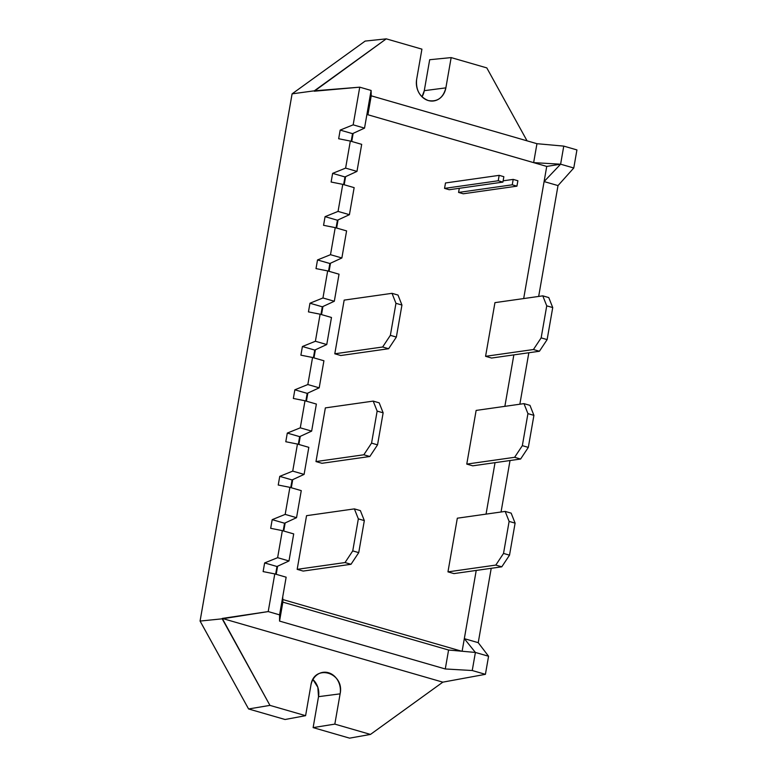 <?xml version="1.0" encoding="UTF-8"?>
<svg xmlns="http://www.w3.org/2000/svg" width="777" height="777" viewBox="0 0 777 777"><rect width="100%" height="100%" fill="white"/><g stroke="black" fill="none" stroke-linecap="round" stroke-linejoin="round"><path stroke-width="1.17" d="M428.302 100.554A17.482 14.86 81.9 0 0 433.304 101A17.482 14.86 81.9 0 0 445.872 87.859L424.281 90.676A16.773 14.258 -98.1 0 1 421.998 96.795L424.281 90.676L429.681 59.722L424.281 90.676L445.872 87.859L451.155 57.595L486.8 67.89L527.059 140.841L486.8 67.89L451.155 57.595L445.872 87.859C443.211 97.883 437.364 102.117 428.302 100.554C419.599 96.979 415.714 89.938 416.637 79.419A17.482 14.86 81.9 0 0 428.302 100.554M573.776 167.997L576.932 149.922L563.762 146.115L560.615 164.19L573.776 167.997L576.932 149.922L563.762 146.115L560.615 164.19L544.094 181.565L523.679 298.562L546.736 166.424L560.615 164.19L546.736 166.424L523.679 298.562L544.094 181.565L558.012 185.586L573.776 167.997L560.615 164.19L533.644 162.636L560.615 164.19L544.094 181.565L558.012 185.586L573.776 167.997M513.85 354.885L504.865 406.342L513.85 354.885M495.036 462.665L486.052 514.121L495.036 462.665M476.223 570.444L464.325 638.655L475.398 652.447L472.241 670.522L485.411 674.329L488.568 656.244L475.398 652.447L448.582 650.028L282.857 602.146L282.731 596.785L286.15 577.194L274.786 573.912L268.211 611.577L279.584 614.86L286.15 577.194L274.786 573.912L263.121 571.59L264.636 562.937L276.981 566.501L288.986 560.965L293.706 533.916L282.342 530.633L277.622 557.682L288.986 560.965L293.706 533.916L282.342 530.633L270.678 528.311L272.193 519.648L284.537 523.222L296.542 517.676L301.262 490.627L289.899 487.344L285.178 514.393L296.542 517.676L301.262 490.627L289.899 487.344L278.234 485.023L279.749 476.369L292.094 479.933L304.098 474.397L308.819 447.338L297.455 444.055L292.725 471.115L304.098 474.397L308.819 447.338L297.455 444.055L285.79 441.734L287.296 433.08L299.64 436.645L311.645 431.109L316.375 404.059L305.002 400.777L300.281 427.826L311.645 431.109L316.375 404.059L305.002 400.777L293.347 398.455L294.852 389.801L307.197 393.366L319.201 387.83L323.922 360.771L312.558 357.488L307.838 384.537L319.201 387.83L323.922 360.771L312.558 357.488L300.893 355.167L302.408 346.513L314.753 350.077L326.758 344.541L331.478 317.482L320.114 314.199L315.394 341.258L326.758 344.541L331.478 317.482L320.114 314.199L308.45 311.888L309.965 303.224L322.309 306.798L334.314 301.253L339.034 274.203L327.671 270.92L322.95 297.97L334.314 301.253L339.034 274.203L327.671 270.92L316.006 268.599L317.521 259.945L329.866 263.51L341.87 257.974L346.591 230.915L335.227 227.632L330.497 254.691L341.87 257.974L346.591 230.915L335.227 227.632L323.562 225.311L325.068 216.657L337.412 220.221L349.417 214.685L354.147 187.636L342.774 184.353L338.053 211.402L349.417 214.685L354.147 187.636L342.774 184.353L331.119 182.032L332.624 173.368L344.969 176.942L356.973 171.396L361.693 144.347L350.33 141.064L345.61 168.114L356.973 171.396L361.693 144.347L350.33 141.064L338.665 138.743L340.18 130.089L352.525 133.654L364.53 128.118L371.105 90.453L359.741 87.17L353.166 124.835L364.53 128.118L367.948 108.527L367.919 114.763L533.644 162.636L536.956 143.696L563.762 146.115L536.956 143.696L533.644 162.636L367.919 114.763L367.948 108.527L371.105 90.453L371.221 95.814L367.919 114.763L371.221 95.814L536.956 143.696L371.221 95.814L371.105 90.453L359.741 87.17L353.166 124.835L364.53 128.118L352.525 133.654L351.185 141.307L352.525 133.654L340.18 130.089L353.166 124.835L340.18 130.089L338.665 138.743L350.33 141.064L345.61 168.114L356.973 171.396L344.969 176.942L343.638 184.596L344.969 176.942L332.624 173.368L345.61 168.114L332.624 173.368L331.119 182.032L342.774 184.353L338.053 211.402L349.417 214.685L337.412 220.221L336.082 227.884L337.412 220.221L325.068 216.657L338.053 211.402L325.068 216.657L323.562 225.311L335.227 227.632L330.497 254.691L341.87 257.974L329.866 263.51L328.525 271.163L329.866 263.51L317.521 259.945L330.497 254.691L317.521 259.945L316.006 268.599L327.671 270.92L322.95 297.97L334.314 301.253L322.309 306.798L320.969 314.452L322.309 306.798L309.965 303.224L322.95 297.97L309.965 303.224L308.45 311.888L320.114 314.199L315.394 341.258L326.758 344.541L314.753 350.077L313.413 357.741L314.753 350.077L302.408 346.513L315.394 341.258L302.408 346.513L300.893 355.167L312.558 357.488L307.838 384.537L319.201 387.83L307.197 393.366L305.866 401.019L307.197 393.366L294.852 389.801L307.838 384.537L294.852 389.801L293.347 398.455L305.002 400.777L300.281 427.826L311.645 431.109L299.64 436.645L298.31 444.308L299.64 436.645L287.296 433.08L300.281 427.826L287.296 433.08L285.79 441.734L297.455 444.055L292.725 471.115L304.098 474.397L292.094 479.933L290.753 487.587L292.094 479.933L279.749 476.369L292.725 471.115L279.749 476.369L278.234 485.023L289.899 487.344L285.178 514.393L296.542 517.676L284.537 523.222L283.197 530.876L284.537 523.222L272.193 519.648L285.178 514.393L272.193 519.648L270.678 528.311L282.342 530.633L277.622 557.682L288.986 560.965L276.981 566.501L275.641 574.164L276.981 566.501L264.636 562.937L277.622 557.682L264.636 562.937L263.121 571.59L274.786 573.912L268.211 611.577L222.251 618.424L442.832 682.157L370.474 734.42L334.829 724.115L340.112 693.851C344.823 672.299 313.782 663.325 310.878 685.401L305.594 715.675L269.949 705.38L222.251 618.424L442.832 682.157L485.411 674.329L488.568 656.244L478.234 642.676L491.219 568.317L478.234 642.676L464.325 638.655L475.398 652.447L472.241 670.522L445.279 668.968L279.555 621.095L282.857 602.146L448.582 650.028L445.279 668.968L448.582 650.028L475.398 652.447L488.568 656.244L478.234 642.676L464.325 638.655L476.223 570.444L462.121 651.243L476.223 570.444M501.048 511.994L510.023 460.538L501.048 511.994M519.852 404.215L528.836 352.758L519.852 404.215M538.665 296.435L558.012 185.586L538.665 296.435M248.582 708.964L285.062 719.502L305.594 715.675L310.878 685.401A17.482 14.86 81.9 0 1 322.63 672.387A17.482 14.86 81.9 0 1 340.112 693.851L318.521 696.668L313.121 727.612L349.592 738.15L370.474 734.42L334.829 724.115L340.112 693.851L318.521 696.668L313.121 727.612L334.829 724.115L313.121 727.612L349.592 738.15L370.474 734.42L442.832 682.157L485.411 674.329L472.241 670.522L445.279 668.968L279.555 621.095L279.584 614.86L282.731 596.785L282.857 602.146L279.555 621.095L279.584 614.86L268.211 611.577L222.183 618.822L200.087 621.066L248.582 708.964L285.062 719.502L305.594 715.675L269.949 705.38L248.582 708.964L269.949 705.38L222.183 618.822L200.077 621.066L292.094 93.852L200.068 621.066L248.582 708.964M312.985 679.613L317.842 687.305L318.521 696.668A16.773 14.258 -98.1 0 0 312.937 679.574M365.151 41.084L292.084 93.862L200.068 621.066L292.084 93.862L365.151 41.084L386.276 38.85L421.921 49.145L416.637 79.419L421.921 49.145L386.276 38.85L365.151 41.084M314.267 91.21L386.276 38.85L314.335 90.812L292.094 93.852L314.335 90.812L359.741 87.17L314.267 91.21M429.681 59.722L451.155 57.595L429.681 59.722M366.909 114.472L546.736 166.424L366.909 114.472M461.606 651.204L282.799 599.543L461.606 651.204M276.194 574.32L277.612 566.21L276.194 574.32M283.751 531.031L285.169 522.931L283.751 531.031M291.307 487.752L292.725 479.642L291.307 487.752M298.863 444.463L300.272 436.353L298.863 444.463M306.41 401.185L307.828 393.075L306.41 401.185M313.966 357.896L315.384 349.786L313.966 357.896M321.523 314.607L322.941 306.507L321.523 314.607M329.079 271.328L330.497 263.218L329.079 271.328M336.635 228.04L338.044 219.93L336.635 228.04M344.192 184.761L345.6 176.651L344.192 184.761M351.738 141.472L353.156 133.362L351.738 141.472M511.159 513.141L505.176 511.412L457.323 518.201L505.176 511.412L509.12 521.406L503.525 553.428L495.804 565.083L447.96 571.872L457.323 518.201L447.96 571.872L495.804 565.083L501.787 566.812L453.943 573.601L447.96 571.872L453.943 573.601L501.787 566.812L509.518 555.167L515.102 523.135L511.159 513.141L505.176 511.412L509.12 521.406L503.525 553.428L509.518 555.167L515.102 523.135L509.12 521.406L515.102 523.135L511.159 513.141M501.787 566.812L509.518 555.167L503.525 553.428L495.804 565.083L501.787 566.812M529.972 405.361L523.98 403.632L476.136 410.421L523.98 403.632L527.933 413.626L522.338 445.658L514.617 457.303L466.773 464.092L476.136 410.421L466.773 464.092L514.617 457.303L520.6 459.032L472.756 465.821L466.773 464.092L472.756 465.821L520.6 459.032L528.321 447.387L533.916 415.355L529.972 405.361L523.98 403.632L527.933 413.626L522.338 445.658L528.321 447.387L533.916 415.355L527.933 413.626L533.916 415.355L529.972 405.361M520.6 459.032L528.321 447.387L522.338 445.658L514.617 457.303L520.6 459.032M548.776 297.581L542.793 295.852L494.949 302.642L542.793 295.852L546.736 305.847L541.151 337.878L533.43 349.524L485.576 356.313L494.949 302.642L485.576 356.313L533.43 349.524L539.413 351.253L491.569 358.042L485.576 356.313L491.569 358.042L539.413 351.253L547.134 339.607L552.729 307.575L548.776 297.581L542.793 295.852L546.736 305.847L541.151 337.878L547.134 339.607L552.729 307.575L546.736 305.847L552.729 307.575L548.776 297.581M539.413 351.253L547.134 339.607L541.151 337.878L533.43 349.524L539.413 351.253M379.186 402.836L373.203 401.107L325.359 407.896L373.203 401.107L377.146 411.091L371.561 443.123L363.83 454.778L315.986 461.567L325.359 407.896L315.986 461.567L363.83 454.778L369.823 456.507L321.969 463.296L315.986 461.567L321.969 463.296L369.823 456.507L377.544 444.852L383.139 412.82L379.186 402.836L373.203 401.107L377.146 411.091L371.561 443.123L377.544 444.852L383.139 412.82L377.146 411.091L383.139 412.82L379.186 402.836M369.823 456.507L377.544 444.852L371.561 443.123L363.83 454.778L369.823 456.507M360.373 510.615L354.39 508.886L306.546 515.675L354.39 508.886L358.343 518.871L352.748 550.903L345.027 562.558L297.173 569.347L306.546 515.675L297.173 569.347L345.027 562.558L351.01 564.287L303.166 571.076L297.173 569.347L303.166 571.076L351.01 564.287L358.731 552.632L364.326 520.6L360.373 510.615L354.39 508.886L358.343 518.871L352.748 550.903L358.731 552.632L364.326 520.6L358.343 518.871L364.326 520.6L360.373 510.615M351.01 564.287L358.731 552.632L352.748 550.903L345.027 562.558L351.01 564.287M397.999 295.056L392.016 293.327L344.162 300.116L392.016 293.327L395.959 303.312L390.365 335.343L382.643 346.998L334.8 353.788L344.162 300.116L334.8 353.788L382.643 346.998L388.626 348.727L340.782 355.516L334.8 353.788L340.782 355.516L388.626 348.727L396.357 337.072L401.942 305.04L397.999 295.056L392.016 293.327L395.959 303.312L390.365 335.343L396.357 337.072L401.942 305.04L395.959 303.312L401.942 305.04L397.999 295.056M388.626 348.727L396.357 337.072L390.365 335.343L382.643 346.998L388.626 348.727M449.223 189.734L502.904 182.109L503.846 176.7L499.174 175.349L445.493 182.974L499.174 175.349L498.232 180.759L444.551 188.384L445.493 182.974L444.551 188.384L498.232 180.759L502.904 182.109L449.223 189.734L444.551 188.384L449.223 189.734M499.174 175.349L498.232 180.759L502.904 182.109L503.846 176.7L499.174 175.349M463.257 193.784L516.938 186.159L517.88 180.75L513.199 179.4L503.127 180.827L513.199 179.4L512.257 184.809L458.576 192.434L459.294 188.306L458.576 192.434L512.257 184.809L516.938 186.159L463.257 193.784L458.576 192.434L463.257 193.784M513.199 179.4L512.257 184.809L516.938 186.159L517.88 180.75L513.199 179.4"/></g></svg>
